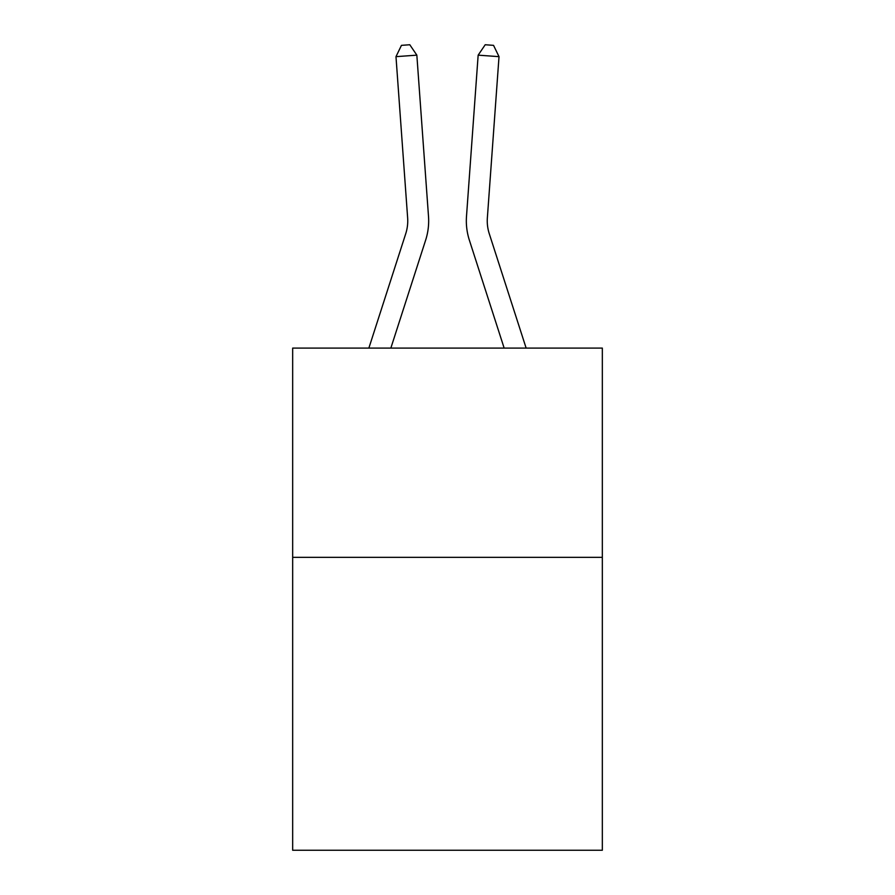 <?xml version="1.0" encoding="UTF-8"?>
<svg xmlns="http://www.w3.org/2000/svg" width="895" height="895" viewBox="0 0 895 895"><rect width="100%" height="100%" fill="white"/><g stroke="black" fill="none" stroke-linecap="round" stroke-linejoin="round"><path stroke-width="1.34" d="M602.335 557.328L602.335 850.25L292.665 850.25L292.665 348.099L602.335 348.099L602.335 557.328L292.665 557.328M428.504 216.355L416.846 55.154L428.504 216.355A62.773 62.773 171.8 0 1 425.64 240.151L390.846 348.099M368.863 348.099L405.726 233.729A41.841 41.841 -38.9 0 0 407.639 217.865L395.982 56.653L401.452 45.354L409.798 44.75L416.846 55.154L395.982 56.653M526.137 348.099L489.274 233.729A41.841 41.841 38.9 0 1 487.361 217.865L499.018 56.653L478.154 55.154L466.496 216.355A62.773 62.773 -171.8 0 0 469.36 240.151L504.153 348.099M405.726 233.729A41.841 41.841 -8.2 0 0 407.639 217.865A41.841 41.841 -8.2 0 1 405.726 233.729A41.841 41.841 -8.2 0 0 407.639 217.865A41.841 41.841 -8.2 0 1 405.726 233.729A41.841 41.841 -8.2 0 0 407.639 217.865A41.841 41.841 -8.2 0 1 405.726 233.729A41.841 41.841 -8.2 0 0 407.639 217.865A41.841 41.841 -8.2 0 1 405.726 233.729A41.841 41.841 -8.2 0 0 407.639 217.865A41.841 41.841 -8.2 0 1 405.726 233.729A41.841 41.841 -8.2 0 0 407.639 217.865A41.841 41.841 -8.2 0 1 405.726 233.729A41.841 41.841 -8.2 0 0 407.639 217.865A41.841 41.841 -8.2 0 1 405.726 233.729A41.841 41.841 -8.2 0 0 407.639 217.865A41.841 41.841 -8.2 0 1 405.726 233.729A41.841 41.841 -8.2 0 0 407.639 217.865A41.841 41.841 -8.2 0 1 405.726 233.729A41.841 41.841 -8.2 0 0 407.639 217.865A41.841 41.841 -8.2 0 1 405.726 233.729A41.841 41.841 -8.2 0 0 407.639 217.865A41.841 41.841 -8.2 0 1 405.726 233.729A41.841 41.841 -8.2 0 0 407.639 217.865A41.841 41.841 -8.2 0 1 405.726 233.729A41.841 41.841 -8.2 0 0 407.639 217.865A41.841 41.841 -8.2 0 1 405.726 233.729A41.841 41.841 -8.2 0 0 407.639 217.865A41.841 41.841 -8.2 0 1 405.726 233.729A41.841 41.841 -8.2 0 0 407.639 217.865A41.841 41.841 -8.2 0 1 405.726 233.729A41.841 41.841 -8.2 0 0 407.639 217.865A41.841 41.841 -8.2 0 1 405.726 233.729A41.841 41.841 -8.2 0 0 407.639 217.865A41.841 41.841 -8.2 0 1 405.726 233.729A41.841 41.841 -8.2 0 0 407.639 217.865A41.841 41.841 -8.2 0 1 405.726 233.729A41.841 41.841 -8.2 0 0 407.639 217.865A41.841 41.841 -8.2 0 1 405.726 233.729A41.841 41.841 -8.2 0 0 407.639 217.865A41.841 41.841 -8.2 0 1 405.726 233.729A41.841 41.841 -8.2 0 0 407.639 217.865A41.841 41.841 -8.2 0 1 405.726 233.729A41.841 41.841 -8.2 0 0 407.639 217.865A41.841 41.841 -8.2 0 1 405.726 233.729A41.841 41.841 -8.2 0 0 407.639 217.865A41.841 41.841 -8.2 0 1 405.726 233.729A41.841 41.841 -8.2 0 0 407.639 217.865A41.841 41.841 -8.2 0 1 405.726 233.729A41.841 41.841 -8.2 0 0 407.639 217.865A41.841 41.841 -8.2 0 1 405.726 233.729A41.841 41.841 -8.2 0 0 407.639 217.865A41.841 41.841 -8.2 0 1 405.726 233.729A41.841 41.841 -8.2 0 0 407.639 217.865M489.274 233.729A41.841 41.841 8.2 0 1 487.361 217.865A41.841 41.841 8.2 0 0 489.274 233.729A41.841 41.841 8.2 0 1 487.361 217.865A41.841 41.841 8.2 0 0 489.274 233.729A41.841 41.841 8.2 0 1 487.361 217.865A41.841 41.841 8.2 0 0 489.274 233.729A41.841 41.841 8.2 0 1 487.361 217.865A41.841 41.841 8.2 0 0 489.274 233.729A41.841 41.841 8.2 0 1 487.361 217.865A41.841 41.841 8.2 0 0 489.274 233.729A41.841 41.841 8.2 0 1 487.361 217.865A41.841 41.841 8.2 0 0 489.274 233.729A41.841 41.841 8.2 0 1 487.361 217.865A41.841 41.841 8.2 0 0 489.274 233.729A41.841 41.841 8.2 0 1 487.361 217.865A41.841 41.841 8.2 0 0 489.274 233.729A41.841 41.841 8.2 0 1 487.361 217.865A41.841 41.841 8.2 0 0 489.274 233.729A41.841 41.841 8.2 0 1 487.361 217.865A41.841 41.841 8.2 0 0 489.274 233.729A41.841 41.841 8.2 0 1 487.361 217.865A41.841 41.841 8.2 0 0 489.274 233.729A41.841 41.841 8.2 0 1 487.361 217.865A41.841 41.841 8.2 0 0 489.274 233.729A41.841 41.841 8.2 0 1 487.361 217.865A41.841 41.841 8.2 0 0 489.274 233.729A41.841 41.841 8.2 0 1 487.361 217.865A41.841 41.841 8.2 0 0 489.274 233.729A41.841 41.841 8.2 0 1 487.361 217.865A41.841 41.841 8.2 0 0 489.274 233.729A41.841 41.841 8.2 0 1 487.361 217.865A41.841 41.841 8.2 0 0 489.274 233.729A41.841 41.841 8.2 0 1 487.361 217.865A41.841 41.841 8.2 0 0 489.274 233.729A41.841 41.841 8.2 0 1 487.361 217.865A41.841 41.841 8.2 0 0 489.274 233.729A41.841 41.841 8.2 0 1 487.361 217.865A41.841 41.841 8.2 0 0 489.274 233.729A41.841 41.841 8.2 0 1 487.361 217.865A41.841 41.841 8.2 0 0 489.274 233.729A41.841 41.841 8.2 0 1 487.361 217.865A41.841 41.841 8.2 0 0 489.274 233.729A41.841 41.841 8.2 0 1 487.361 217.865A41.841 41.841 8.2 0 0 489.274 233.729A41.841 41.841 8.2 0 1 487.361 217.865A41.841 41.841 8.2 0 0 489.274 233.729A41.841 41.841 8.2 0 1 487.361 217.865A41.841 41.841 8.2 0 0 489.274 233.729A41.841 41.841 8.2 0 1 487.361 217.865A41.841 41.841 8.2 0 0 489.274 233.729A41.841 41.841 8.2 0 1 487.361 217.865A41.841 41.841 8.2 0 0 489.274 233.729A41.841 41.841 8.2 0 1 487.361 217.865M499.018 56.653L493.548 45.354L485.202 44.75L478.154 55.154L466.496 216.355"/></g></svg>
